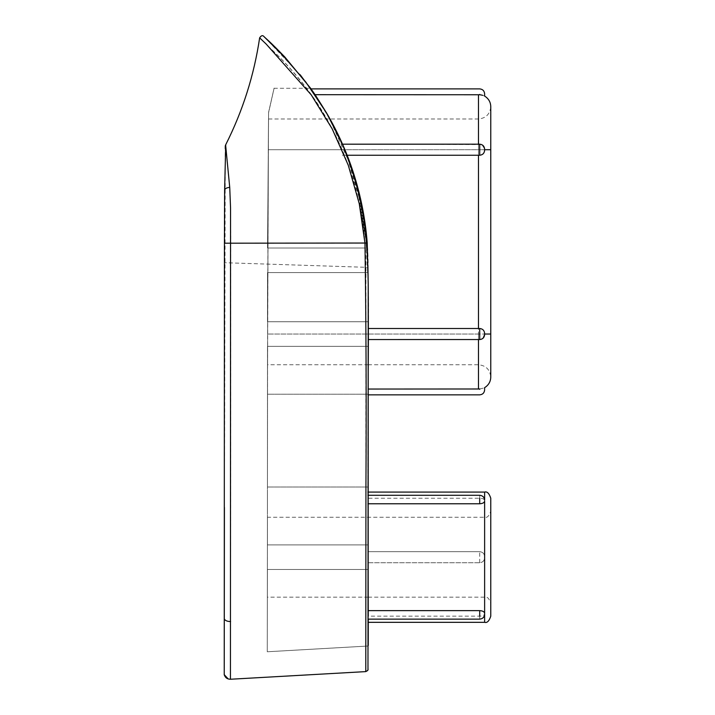 <?xml version="1.0" encoding="UTF-8"?>
<svg xmlns="http://www.w3.org/2000/svg" width="715" height="715" viewBox="0 0 715 715"><rect width="100%" height="100%" fill="white"/><g stroke="black" fill="none" stroke-linecap="round" stroke-linejoin="round"><path stroke-width="0.54" stroke-dasharray="3.58 2.68" d="M264.023 36.635L300.166 74.753M273.943 88.276L310.569 88.276L332.645 123.579L348.134 157.604L359.279 193.291L365.946 230.078L368.198 267.374L368.216 364.963M365.785 671.608L365.937 267.401C365.901 211.068 351.271 158.873 322.045 110.807C308.952 89.161 290.067 66.897 273.943 51.721L259.983 38.136L274.721 52.579C284.213 61.615 293.74 72.161 303.285 84.227C339.598 131.113 360.154 184.113 364.972 243.225M368.198 563.429L367.975 669.946M225.743 144.68L225.279 145.905L225.743 144.68L229.622 187.348C230.462 201.567 230.874 217.306 230.847 234.574L230.436 679.25C227.263 679.17 225.198 677.632 224.233 674.647M368.216 370.263L368.252 646.011L267.267 651.767L267.41 569.489L368.216 569.489L368.305 622.327M368.216 282.961L368.314 321.741L267.508 321.741L267.535 272.594L368.091 272.594L368.243 286.089M311.132 88.892L328.417 115.875L343.933 147.478L357.196 186.49L367.153 248.016L360.753 201.335L351.19 166.604L328.042 115.544L305.671 81.769L281.951 54.081M281.898 54.027L282.765 54.894M368.109 544.91L367.859 487.004L368.145 544.91L267.41 544.91L368.145 544.91L368.207 369.449M368.171 586.193L368.162 569.489L267.41 569.489L267.267 651.767L267.303 627.404L267.267 651.767L368.225 646.02M368.207 503.771L367.903 498.248L479.711 498.248C482.697 498.328 484.332 499.079 484.627 500.5L484.627 501.117M368.207 495.272L368.198 562.723L479.711 562.723C482.697 562.437 484.332 560.801 484.627 557.816L484.627 556.592C484.332 553.598 482.697 551.962 479.711 551.676L368.162 551.676L479.711 551.676C482.679 551.98 484.314 553.625 484.627 556.592L484.627 613.908C484.332 615.32 482.697 616.071 479.711 616.16L368.261 616.16L368.252 619.127L368.198 562.723M368.18 581.974L367.93 503.771M368.207 492.081L367.876 493.252M368.234 284.284L365.964 240.061L360.11 201.013L346.712 155.244L342.235 144.189C331.903 119.512 317.04 97.446 315.065 94.693C309.988 87.4 309.997 87.4 315.083 94.693C317.111 97.446 332.028 119.494 342.342 144.189L346.802 155.244L479.711 155.244C482.848 154.86 484.457 153.019 484.529 149.712C484.359 153.144 482.75 154.985 479.711 155.244L479.711 144.198C482.831 144.6 484.439 146.441 484.529 149.712L484.484 148.854M482.848 338.32L484.529 334.03C484.359 330.598 482.75 328.757 479.711 328.498C482.848 328.882 484.457 330.723 484.529 334.03C484.323 337.453 482.714 339.294 479.711 339.545L481.392 339.223M479.711 388.987L479.711 388.987C485.994 387.503 485.994 387.503 479.711 388.987L368.082 389.049C368.037 396.521 368.037 396.521 368.082 389.049C368.037 396.521 368.037 396.521 368.082 389.049L368.216 389.049M484.627 334.647C484.314 337.614 482.679 339.25 479.711 339.554L368.377 339.554L479.711 339.545L479.711 328.498L368.422 328.498L368.216 370.71M481.508 339.178L482.241 338.785M481.588 144.591L342.342 144.189M484.448 148.613L482.08 144.85M484.627 149.712L484.627 150.329L484.627 149.712M315.083 94.693L479.774 94.764M482.607 95.318L484.529 96.007M484.627 334.03L484.627 333.413L484.627 334.03M368.055 394.224L367.859 487.004L368.046 394.224L267.544 394.224L267.446 487.004L367.859 487.004L267.446 487.004L267.544 394.224L368.055 394.224M366.715 248.016L366.741 248.016C366.08 221.23 358.724 188.465 344.675 149.712C331.376 115.213 307.146 83.467 310.98 88.866C314.448 93.352 333.127 120.495 344.567 149.712C358.581 188.09 365.973 220.864 366.715 248.016L267.687 248.016L268.59 112.684C274.918 84.826 276.928 75.593 268.599 112.255L267.553 248.016L366.741 248.016M326.907 113.56L344.567 149.712L268.205 149.712L344.675 149.712M368.1 272.594L267.526 272.594L267.499 321.741L368.413 321.741L367.957 272.594L267.535 272.594L367.957 272.594M368.18 583.074L368.154 569.489L267.392 569.489L267.303 627.404L267.392 569.489L368.207 569.489M346.802 155.244C368.466 210.889 368.904 268.474 368.422 328.498L479.711 328.498C482.679 328.811 484.314 330.446 484.627 333.413M484.627 613.291L484.627 614.212M368.145 544.91L267.419 544.91L267.49 346.319L368.27 346.319L267.49 346.319L267.419 544.91L368.171 544.91M267.41 544.91L267.446 487.004L267.41 544.91M267.562 346.319L267.544 394.224L267.562 346.319L368.332 346.319L267.562 346.319M367.135 248.016L267.553 248.016L268.59 112.684C274.918 84.826 276.928 75.593 268.599 112.255L267.553 248.016L367.153 248.016M368.413 321.741L267.58 321.741L267.642 272.594L267.499 321.741L368.314 321.741M268.259 149.712L267.607 334.03L268.509 119.021L268.259 149.712L268.509 119.021L268.259 149.712L490.767 149.712L478.478 149.712L478.478 118.994L478.478 334.03L484.529 334.03L478.478 334.03L478.478 149.712L268.259 149.712M267.607 334.03L267.58 364.73L267.607 334.03L267.58 364.73L267.607 334.03L478.478 334.03L478.478 364.748L478.478 334.03L478.478 364.748L478.478 334.03L267.607 334.03M267.562 243.172L366.777 243.154M267.401 538.752L267.339 596.962L267.419 517.267L484.627 517.267C487.112 518.053 489.158 516.007 490.767 511.127L490.767 616.187M368.198 597.141L267.339 597.141L267.392 557.2M230.614 621.558C227.343 621.505 225.252 620.656 224.34 618.993L224.43 262.709L225.279 145.949M490.767 498.221L490.767 511.127M328.408 115.875L332.636 123.57C343.03 143.08 351.163 163.476 357.053 184.774C364.462 211.81 368.171 239.337 368.198 267.374L224.43 262.709M479.711 498.248L479.711 495.272M484.627 556.592L484.627 500.187M479.711 562.723L479.711 551.676M478.478 389.049L478.478 339.554M484.529 149.712L490.767 149.712L490.767 334.03L484.529 334.03M478.478 144.189L478.478 94.693M479.711 619.127L479.711 616.16M478.478 328.498L478.478 155.244M224.644 189.734C225.234 188.447 226.887 187.652 229.622 187.348M484.627 557.2L484.627 597.141L484.627 557.2M281.969 54.099L263.996 36.608M368.198 267.374L368.216 282.836M368.216 364.99L368.207 368.967M368.216 365.437L368.207 369.28M326.228 112.398L328.051 115.544M368.198 562.732L479.711 562.732C482.679 562.419 484.314 560.783 484.627 557.816M347.141 155.244L342.235 155.244M490.767 334.03L490.767 377.037C490.016 369.592 485.923 365.499 478.478 364.748L368.252 364.748M342.413 144.189L479.711 144.189C482.679 144.493 484.314 146.128 484.627 149.095M484.627 150.329C484.314 153.296 482.679 154.932 479.711 155.244L342.342 155.244M268.509 118.994L478.478 118.994C485.923 118.243 490.016 114.15 490.767 106.705L490.767 149.712M368.216 368.6L368.171 582.761M267.428 508.669L267.428 509.518M267.428 511.27L267.446 493.234M368.243 364.748L267.607 364.748M267.58 364.766L268.438 130.264M268.509 118.958L268.286 146.584M267.419 517.079L267.339 597.123M224.421 512.181L225.279 146.879M225.27 147.406L225.252 148.577M368.207 597.141L484.627 597.141C487.112 596.355 489.158 598.401 490.767 603.281"/><path stroke-width="1.07" d="M367.975 669.946L368.216 283.471L367.224 243.029L362.639 208.825L354.229 175.354L342.038 143.063L326.228 112.398L305.814 82.082L282.738 55.278L264.023 36.635C266.436 39.039 268.911 40.532 284.749 56.923L311.132 88.892M300.166 74.753L315.485 95.309L326.907 113.56M263.996 36.608L264.023 36.635C262.736 35.026 261.27 35.419 259.643 37.832C254.075 75.272 242.778 110.888 225.743 144.68C242.778 110.888 254.075 75.272 259.643 37.832L266.114 43.999L311.24 94.872L332.162 128.825L348.303 165.326L359.261 203.712L364.972 243.225C366.107 323.743 366.438 404.27 365.937 484.815L365.785 671.608L367.698 670.509L365.785 671.608L230.436 679.25L230.552 208.02L229.73 187.366L225.609 144.957M368.109 669.169L367.689 670.527M368.216 369.995L368.216 370.468L368.216 369.995M368.216 365.445L368.171 590.411M282.765 54.894L284.749 56.923M368.243 286.089L368.216 282.961M368.216 367.322L368.216 370.263M368.18 583.074L368.171 586.193M368.252 645.377L368.27 619.127L479.711 619.127C482.679 618.824 484.314 617.188 484.627 614.212L484.627 622.327L368.296 622.327M368.261 616.16L368.243 610.637L479.711 610.637C482.697 610.833 484.332 611.718 484.627 613.291L484.627 501.117C484.332 502.681 482.697 503.566 479.711 503.771L367.93 503.771M368.243 610.637L368.18 581.974M342.235 144.189L479.711 144.198L479.711 155.244L346.712 155.244M484.627 149.712L484.627 150.329L484.627 149.712M368.422 328.498L479.711 328.498L479.711 339.545L368.377 339.554L368.234 284.284M368.082 389.049L479.711 388.987C485.994 387.503 485.994 387.503 479.711 388.987L479.711 389.326M484.627 389.326L484.627 388.71L484.627 389.326M482.241 338.785L482.848 338.32M482.08 144.85L481.588 144.591M479.774 94.764L481.293 94.997M481.633 95.068L482.607 95.318M479.711 94.416L479.711 94.755C485.994 96.239 485.994 96.239 479.711 94.755L315.065 94.693C309.988 87.4 309.997 87.4 315.083 94.693M484.627 93.808L484.627 95.032L484.627 93.808C484.314 90.841 482.679 89.196 479.711 88.892L311.007 88.892L310.498 88.276M368.216 370.71L368.377 339.554L479.711 339.554C482.679 339.25 484.314 337.614 484.627 334.647M484.627 613.908L484.627 613.291L484.627 613.908M484.627 334.03L484.627 333.413L484.627 334.03M365.785 671.608L230.436 679.25C227.263 679.187 225.189 677.659 224.233 674.647L224.26 657.165M228.183 678.946L224.233 674.647L224.43 243.207L224.626 189.77L225.743 144.68L225.279 145.905M484.627 622.327C487.112 623.114 489.158 621.067 490.767 616.187L490.767 498.221C489.158 493.341 487.112 491.294 484.627 492.081L484.627 500.187C484.314 497.22 482.679 495.584 479.711 495.272L367.912 495.272M224.43 243.207L367.224 243.029C365.168 216.502 359.761 190.682 350.985 165.567C344.46 147.031 336.202 129.308 326.219 112.389M479.711 498.248L479.711 503.771M478.478 155.244L478.478 328.498M484.529 149.712L490.767 149.712L490.767 334.03L484.672 334.03M478.478 339.554L478.478 389.049M478.478 94.693L478.478 144.189M479.711 610.637L479.711 616.16M224.34 618.993C225.243 620.656 227.343 621.505 230.614 621.558M229.73 187.366C226.932 187.652 225.234 188.456 224.626 189.77M263.817 36.456L284.105 56.297M367.224 243.029L368.216 283.471M368.216 282.568L368.225 284.043M484.627 492.081L367.876 492.081M342.306 144.189L479.711 144.189C482.679 144.493 484.314 146.128 484.627 149.095M484.627 150.329C484.314 153.296 482.679 154.932 479.711 155.244L347.141 155.244M368.082 394.85L479.711 394.85C482.679 394.546 484.314 392.901 484.627 389.934M490.767 334.03L490.767 377.037C490.669 381.604 488.586 385.171 484.529 387.736L484.627 388.71M490.767 149.712L490.767 106.705C490.669 102.138 488.586 98.572 484.529 96.007L484.627 95.032M484.627 333.413C484.314 330.446 482.679 328.811 479.711 328.498L368.377 328.498M225.252 148.577L225.279 145.949M224.421 507.382L224.233 674.611M224.233 674.889L224.251 659.239M224.233 674.343L224.26 657.728"/></g></svg>
